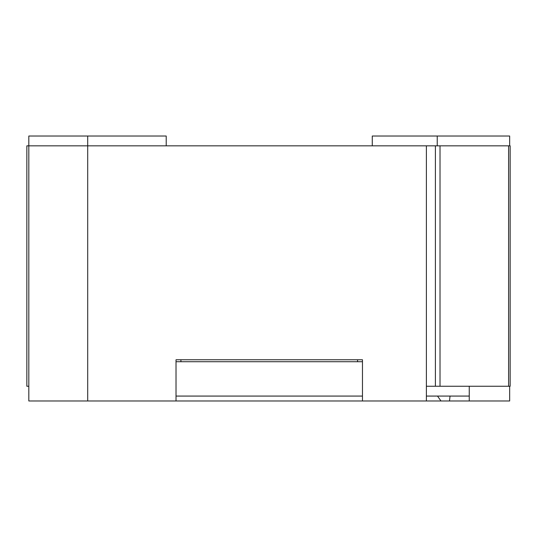 <?xml version="1.0" encoding="UTF-8"?>
<svg xmlns="http://www.w3.org/2000/svg" width="537" height="537" viewBox="0 0 537 537"><rect width="100%" height="100%" fill="white"/><g stroke="black" fill="none" stroke-linecap="round" stroke-linejoin="round"><path stroke-width="0.81" d="M509.66 386.257L509.66 400.978L28.823 400.978L28.823 145.836L87.706 145.836L28.823 145.836L28.823 136.022L166.208 136.022L166.208 145.836L87.706 145.836L87.706 136.022M362.468 396.071L176.022 396.071M362.468 361.723L176.022 361.723M469.251 396.071L450.04 396.071L449.509 400.978M426.391 396.071L450.04 396.071M362.468 400.978L362.468 359.763L176.022 359.763L176.022 400.978M362.468 359.763L176.022 359.763M469.251 400.978L469.251 386.257M508.593 386.257L508.593 145.836L510.15 145.836L510.15 386.257L426.391 386.257L426.391 400.978M437.232 145.836L437.232 136.022L372.275 136.022L372.275 145.836L426.391 145.836L87.706 145.836L87.706 400.978M509.66 145.836L509.66 136.022L437.232 136.022M28.823 386.257L26.85 386.257L26.85 145.836L28.823 145.836M508.593 145.836L426.391 145.836L426.391 386.257M437.507 396.071L440.978 400.978M440.018 386.257L440.018 145.836M435.4 386.257L435.4 145.836M180.922 361.723L180.922 359.763M357.561 361.723L357.561 359.763M26.85 386.257L26.85 145.836"/></g></svg>
